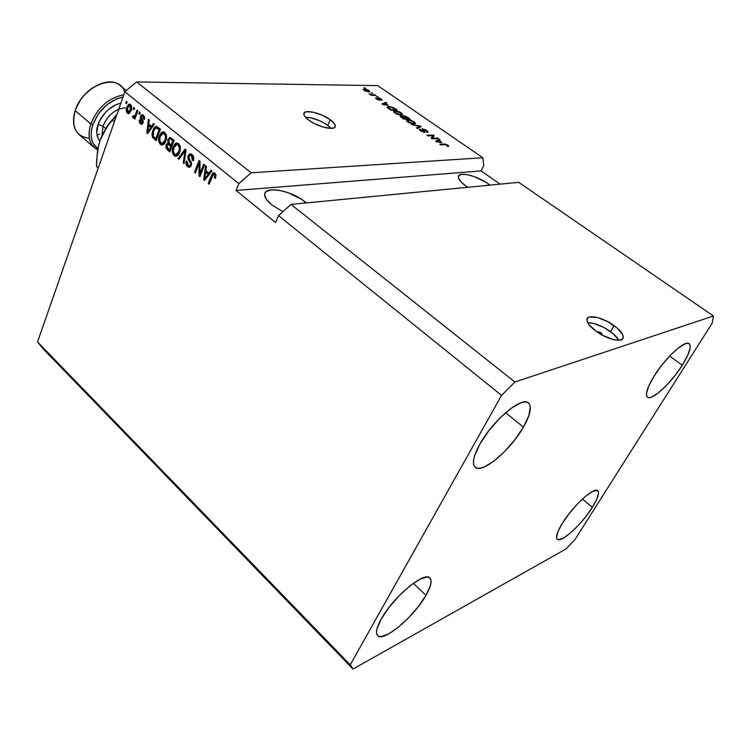 <?xml version="1.0" encoding="UTF-8"?>
<svg xmlns="http://www.w3.org/2000/svg" width="751" height="751" viewBox="0 0 751 751"><rect width="100%" height="100%" fill="white"/><g stroke="black" fill="none" stroke-linecap="round" stroke-linejoin="round"><path stroke-width="1.13" d="M601.016 332.862L602.133 334.364L601.391 334.693L602.067 333.979L601.016 332.862L600.312 334.064L601.016 332.862L598.509 331.754L597.618 332.073L601.016 332.862M618.871 340.278C617.397 337.528 614.618 334.655 610.544 331.642L614.102 325.643C620.457 330.402 623.499 334.411 623.236 337.668C622.739 343.151 606.789 339.405 595.872 331.135L588.681 324.235L586.953 320.33L587.977 317.682L589.488 316.96L597.186 317.429L607.465 321.522L616.984 327.905L622.617 334.514L623.17 337.941L622.401 339.142L618.89 340.278L613.22 339.583L602.659 335.387L595.872 331.135C589.657 326.394 586.691 322.451 586.982 319.316C587.573 313.815 603.241 317.532 614.102 325.643L610.544 331.642C602.02 325.774 594.417 322.799 587.751 322.723L593.675 323.437L603.935 327.52L613.417 333.913L618.871 340.278M331.266 128.402L327.821 125.342L330.243 119.738C333.744 122.329 335.434 124.516 335.312 126.29C335.34 131.087 317.804 127.088 308.745 120.132L305.169 116.874L304.193 115.401L304.052 113.054L306.267 111.758L313.139 112.162L322.113 115.156L330.243 119.738L334.871 124.422L335.162 126.825L334.402 127.651L331.21 128.412L323.259 127.126L314.021 123.38L308.745 120.132C305.338 117.578 303.704 115.438 303.826 113.711C303.92 108.904 321.221 112.913 330.243 119.738L327.821 125.342C320.095 120.207 312.651 117.503 305.46 117.222L310.745 117.785L319.701 120.751L325.39 123.718L331.266 128.402M304.746 201.597L306.352 202.92L304.746 201.597L304.071 203.145L304.746 201.597L301.16 199.053L288.168 192.716L279.259 190.322L271.655 189.843L266.502 191.374L265.122 192.857L264.634 194.734L266.398 199.437L271.59 204.76C266.708 200.742 264.399 197.231 264.671 194.227C265.075 185.6 291.444 190.623 304.746 201.597M282.949 211.651L271.59 204.76L282.949 211.651M488.61 184.033L490.093 185.121L488.61 184.033L487.953 185.328L488.61 184.033L485.39 181.958L474.51 176.738L467.573 174.72L462.09 174.26L458.889 175.443L458.495 178.109L461.02 181.883L466.108 186.182C460.701 182.258 458.11 179.048 458.335 176.56C458.711 171.172 477.214 175.818 488.61 184.033M467.723 187.281L466.108 186.182L467.723 187.281M523.419 427.141L505.648 412.684L523.419 427.141L528.845 415.65L530.347 406.939L529.493 404.076L527.577 402.395L524.649 401.973L520.818 402.846L511.037 408.384L499.725 418.232L488.732 430.83L479.88 444.104C492.618 420.644 521.814 396.171 528.404 402.874C532.102 406.554 530.45 414.636 523.419 427.141C510.624 450.018 482.292 474.05 475.308 467.366C471.797 463.958 473.318 456.204 479.88 444.104L474.585 455.885L473.543 460.616L473.618 464.325L474.792 466.869L477.007 468.183L480.161 468.239L484.104 467.047L493.764 461.217L504.541 451.651L514.914 439.729L523.419 427.141M682.302 365.23L669.61 356.077L682.302 365.23L687.634 355.561L690.141 348.042L690.169 345.469L689.371 343.836L687.747 343.235L685.363 343.686L678.669 347.713L670.305 355.354L661.603 365.408L653.99 376.26C665.039 358.124 684.931 339.771 689.099 343.62C691.727 346.371 689.465 353.58 682.302 365.23C671.281 383.029 651.887 401.015 647.54 397.213C644.959 394.669 647.109 387.694 653.99 376.26L648.676 386.145L646.461 393.505L646.63 395.88L647.625 397.27L649.408 397.626L651.896 396.96L658.58 392.717L666.653 385.235L674.952 375.613L682.302 365.23M592.389 507.329L582.391 499.068L592.389 507.329L596.895 499.049L598.547 493.097L598.19 491.304L597.036 490.403L592.53 491.473L585.649 496.214L577.453 503.949L569.258 513.459L562.386 523.203C572.769 506.08 594.079 486.629 597.693 490.722C599.683 492.872 597.909 498.411 592.389 507.329C582.034 524.132 561.213 543.283 557.364 539.274C555.43 537.265 557.101 531.905 562.386 523.203L557.927 531.614L556.557 537.387L557.092 539.002L558.415 539.687L563.137 538.251L569.971 533.37L577.885 525.813L585.733 516.697L592.389 507.329M425.986 595.355L413.332 583.32L425.986 595.355L430.342 585.864L431.083 582.185L430.811 579.406L429.506 577.66L427.206 577.021L419.969 579.199L410.13 585.733L399.222 595.656L389.027 607.399L381.198 619.04C392.895 597.345 424.475 570.995 429.835 577.913C432.332 580.617 431.046 586.428 425.986 595.355C414.27 616.487 383.536 642.509 377.687 635.684C375.331 633.149 376.504 627.601 381.198 619.04L377.011 628.681L376.486 632.258L377.04 634.82L378.626 636.285L381.179 636.613L388.68 633.91L398.349 627.226L408.76 617.604L418.429 606.461L425.986 595.355M518.688 182.343L291.022 204.413L514.914 381.996L713.45 316.002L518.688 182.343L713.45 316.002L712.192 323.155L575.097 539.359L566.066 548.934L352.989 669.066L42.769 348.455L352.989 669.066L350.238 664.842L501.546 395.364L514.914 381.996L291.022 204.413L278.527 215.612L501.546 395.364L278.527 215.612L275.561 222.521L236.058 190.454L238.837 183.629L124.835 91.744L37.55 341.921L350.238 664.842L37.55 341.921L42.769 348.455L37.55 341.921L124.835 91.744L238.837 183.629L251.163 172.786L482.846 157.748L377.762 85.633L136.626 81.934L251.163 172.786L136.626 81.934L124.835 91.744L136.626 81.934L377.762 85.633L482.846 157.748L483.775 165.53L481.072 170.909L500.147 184.145L481.072 170.909L236.058 190.454L238.837 183.629L251.163 172.786L482.846 157.748L483.775 165.53L481.072 170.909L236.058 190.454L275.561 222.521L278.527 215.612L291.022 204.413L518.688 182.343M432.538 138.212L437.495 138.006L438.331 138.588L432.097 138.841L431.205 138.222L432.811 135.678L427.817 135.875L426.99 135.293L433.243 135.058L434.125 135.678L432.538 138.212L434.125 135.678L433.243 135.058L426.99 135.293L427.817 135.875L432.811 135.678L431.205 138.222L432.097 138.841L438.331 138.588L437.495 138.006L437.204 138.635L437.495 138.006L432.538 138.212L432.238 138.832L432.538 138.212M422.428 128.834L425.977 130.007L428.042 132.167L427.291 132.411L426.38 131.838L426.897 131.425L426.286 130.73L423.686 129.435L422.963 129.698L424.982 132.223L420.917 131.115L419.199 129.576L419.893 129.059L421.302 130.862L424.033 131.669L421.884 129.36L422.428 128.834L421.827 129.106L422.156 129.726L424.052 131.632L421.161 130.768L419.893 129.059L419.189 129.407L420.447 130.805L424.484 132.354L425.066 132.063L423.273 129.397L425.939 130.477L427.291 132.411L428.098 132.026L426.746 130.505L426.53 130.946L426.746 130.505L422.428 128.834L422.062 129.613L422.428 128.834M411.501 124.525L421.123 126.666L417.19 128.487L416.345 127.895L420.006 126.421L411.501 124.525L420.006 126.421L416.345 127.895L417.19 128.487L421.123 126.666L420.278 126.084L419.687 127.332L420.278 126.084L411.501 124.525M414.205 121.822L415.397 123.699L412.092 123.84L407.906 122.084L406.507 120.113L409.783 119.935L413.857 121.587L407.896 119.747L406.394 120.348L407.727 121.962L414.167 124.046L415.528 123.436L414.205 121.822M401.316 112.894L402.461 114.734L399.138 114.847L395.57 113.467L393.496 111.458L395.674 110.838L399.795 112.012L401.316 112.894L398.096 111.336L395.026 110.819L393.505 111.411L394.801 112.979L401.212 115.053L402.602 114.481L401.316 112.894M388.164 105.159L381.959 103.995L385.93 102.296L386.746 102.859L385.507 103.319L388.164 105.159L385.507 103.319L386.746 102.859L385.93 102.296L381.959 103.995L388.164 105.159M364.038 87.764L365.728 88.299L364.038 87.764M364.395 89.003L367.774 89.81L369.774 91.594L365.239 91.078L363.231 89.51L364.395 89.003L363.221 89.378L364.085 90.42L368.591 91.885L369.802 91.509L368.938 90.467L368.732 90.927L368.938 90.467L364.395 89.003L363.85 90.242L364.395 89.003M371.172 92.702L372.862 93.246L371.172 92.702M372.768 94.842L375.96 95.396L371.294 95.368L369.032 93.678L372.768 94.842L369.032 93.678L371.294 95.368L375.96 95.396L375.181 94.851L374.946 95.386L375.181 94.851L372.768 94.842L372.534 95.377L372.768 94.842M376.504 96.4L378.204 96.945L376.504 96.4M377.95 97.743L380.504 98.541L382.203 100.061L381.677 100.324L379.002 98.297L379.959 100.174L377.237 99.498L375.584 98.024L378.701 99.714L377.415 98.081L377.95 97.743L377.396 97.949L378.87 99.639L376.063 97.808L375.575 98.043L376.514 99.048L379.584 100.249L380.034 100.061L378.851 98.287L381.677 100.324L382.203 100.024L377.95 97.743L377.669 98.381L377.95 97.743M388.821 106.548L392.951 107.402L397.195 110.097L390.83 110.162L387.291 107.468L387.403 106.802L388.605 106.548L387.187 107.102L387.572 107.806L390.83 110.162L397.195 110.097L394.942 108.538L388.821 106.548L388.502 107.252L388.821 106.548M403.447 115.738L406.347 116.536L410.027 118.987L403.7 119.109L400.161 116.367L400.968 115.926L402.958 116.499L402.761 115.917L403.447 115.738L402.958 116.499L400.152 116.217L403.7 119.109L410.027 118.987L403.447 115.738L402.949 116.799L403.447 115.738M441.804 142.352L435.618 141.291L439.269 139.235L440.133 139.836L438.988 140.399L441.804 142.352L438.988 140.399L440.133 139.836L439.269 139.235L435.618 141.291L441.804 142.352M447.981 145.206L448.816 146.107L447.812 146.52L446.883 145.938L447.455 145.403L446.066 144.69L440.706 144.83L439.861 144.239L445.784 144.192L447.981 145.206L444.085 144.042L439.861 144.239L440.706 144.83L445.916 144.661L447.22 145.215L447.624 145.694L446.883 145.938L447.812 146.52L448.816 146.107L447.981 145.206L447.455 146.295L447.981 145.206M200.001 173.509L203.652 164.159L204.554 164.882L199.954 176.626L199.006 175.847L199.034 163.549L195.401 172.89L194.518 172.157L199.062 160.432L200.019 161.212L200.001 173.509L200.019 161.212L199.062 160.432L194.518 172.157L195.401 172.89L199.034 163.549L199.006 175.847L199.954 176.626L204.554 164.882L203.652 164.159L200.001 173.509L201.202 173.434L200.001 173.509M188.06 155.776L189.806 153.88L192.04 154.537L193.692 157.306L193.505 160.414L192.425 160.245L192.66 158.095L191.824 156.208L190.416 155.344L189.149 156.048L188.876 158.142L191.223 162.075L191.571 164.15L190.81 166.384L189.13 167.332L187.093 166.196L185.976 163.558L186.323 161.052L187.262 161.625L187.083 163.68L188.229 165.398L189.684 165.652L190.51 164.403L190.397 162.779L187.919 158.733L188.06 155.776L188.294 159.634L190.585 163.324L190.397 164.732L189.121 165.774L188.079 165.276L187.262 161.625L186.323 161.052C185.61 163.371 186.023 165.239 187.581 166.666L189.017 167.332L191.27 165.483L188.952 156.461L190.388 155.335L191.439 155.842L192.425 160.245L193.364 160.817C194.209 158.236 193.777 156.142 192.04 154.537L190.501 153.805L188.06 155.776L189.402 155.71L188.06 155.776M178.043 158.63L185.131 149.12L186.032 149.853L184.089 163.596L183.197 162.864L185.103 150.895L178.945 159.372L178.043 158.63L178.945 159.372L185.103 150.895L183.197 162.864L184.089 163.596L186.032 149.853L185.131 149.12L178.043 158.63L179.423 158.564L178.043 158.63M178.588 143.619L180.174 146.304L180.296 149.9L179.254 153.204L177.405 155.682L175.312 156.199L173.706 155.222L172.42 152.575L172.336 149.637L174.701 144.032L177.029 142.943L178.588 143.619L177.105 142.953L175.462 143.403L173.04 146.905C171.716 150.228 172.054 153.12 174.072 155.57L175.593 156.236C177.499 156.058 178.869 154.697 179.696 152.153L180.362 147.459L178.588 143.619M164.807 132.429L166.365 135.077L166.487 138.644L165.473 141.939L163.662 144.408L161.606 144.943L160.029 143.985L158.761 141.366L158.677 138.456L160.986 132.88L163.267 131.772L164.807 132.429L163.371 131.782L161.728 132.242L159.362 135.734C158.067 139.048 158.414 141.911 160.395 144.323L161.85 144.981C163.737 144.802 165.089 143.441 165.905 140.897L166.553 136.222L164.807 132.429M151.561 126.365L153.533 123.474L154.406 124.187L147.618 133.64L146.811 132.974L148.426 119.334L149.299 120.038L148.745 124.075L151.561 126.365L148.745 124.075L149.299 120.038L148.426 119.334L146.811 132.974L147.618 133.64L154.406 124.187L153.533 123.474L151.561 126.365L152.866 126.337L151.561 126.365M125.717 103.009L126.29 101.366L127.097 102.023L126.525 103.666L125.717 103.009L126.525 103.666L127.097 102.023L126.29 101.366L125.717 103.009L126.759 103.009L125.717 103.009M126.722 107.196L128.74 104.258L130.195 104.37L131.322 105.741L131.369 109.909L129.097 113.532L127.679 113.401L126.562 112.049L126.722 107.196C125.811 109.543 126.046 111.542 127.407 113.213L128.355 113.645L131.125 110.679C132.073 108.304 131.847 106.266 130.467 104.558L129.519 104.126L126.722 107.196L127.792 107.196L126.722 107.196M133.256 109.139L133.838 107.496L134.654 108.153L134.072 109.806L133.256 109.139L134.072 109.806L134.654 108.153L133.838 107.496L133.256 109.139L134.307 109.13L133.256 109.139M135.471 114.424L137.02 110.078L137.846 110.744L134.861 119.118L134.044 118.442L134.513 117.109L133.218 117.916L132.411 116.724L133.134 115.785L134.438 116.339L135.471 114.424L134.701 116.029L133.95 116.518L133.134 115.785L132.411 116.724L133.34 117.945L134.513 117.109L134.044 118.442L134.861 119.118L137.846 110.744L137.02 110.078L135.471 114.424L136.541 114.405L135.471 114.424M138.804 113.654L139.395 112.002L140.221 112.669L139.63 114.321L138.804 113.654L139.63 114.321L140.221 112.669L139.395 112.002L138.804 113.654L139.874 113.636L138.804 113.654M140.54 116.236L141.413 114.912L142.662 114.668L144.605 116.978L144.483 119.437L143.601 118.911L142.99 116.274L142.127 115.983L141.441 116.705L143.291 121.784L141.901 124.3L140.212 123.68L139.188 121.606L139.357 119.907L140.24 120.432L140.784 122.62L141.545 122.986L142.249 122.225L140.399 118.48L140.54 116.236L142.192 122.441L140.784 122.62L140.24 120.432L139.357 119.907L140.39 123.84L141.441 124.337L143.084 122.948L141.441 116.705L142.352 115.964L142.99 116.274L143.601 118.911L144.483 119.437L143.479 115.119L142.408 114.612L140.54 116.236L141.714 116.227L140.54 116.236M152.791 130.477L154.246 127.67L156.105 126.365L160.432 129.078L156.17 140.662L152.303 136.738L152.002 133.978L152.791 130.477L152.678 137.517L156.17 140.662L160.432 129.078L156.443 126.365L152.791 130.477L153.917 130.449L152.791 130.477M167.811 139.517L169.979 137.367L174.148 140.202L169.782 151.843L165.877 147.703L166.196 144.633L167.877 143.3L167.811 139.517L167.877 143.3L166.055 144.981L167.22 149.74L169.782 151.843L174.148 140.202L170.083 137.367L167.811 139.517L169.031 139.479L167.811 139.517M208.909 173.077L211.059 170.167L211.998 170.928L204.591 180.437L203.709 179.714L205.558 165.708L206.497 166.469L205.877 170.599L208.909 173.077L205.877 170.599L206.497 166.469L205.558 165.708L203.709 179.714L204.591 180.437L211.998 170.928L211.059 170.167L208.909 173.077L210.271 172.983L208.909 173.077M214.946 173.115L215.997 175.283L215.368 178.344L214.401 177.752L214.617 174.758L213.228 174.476L209.154 184.183L208.252 183.441L212.786 173.077L214.946 173.115L213.904 172.646L211.406 175.462L208.252 183.441L209.154 184.183L213.096 174.617L214.354 174.467L214.401 177.752L215.368 178.344L215.978 175.067L214.946 173.115M352.989 669.066L350.238 664.842L501.546 395.364L514.914 381.996L713.45 316.002L712.192 323.155L575.097 539.359L566.066 548.934L352.989 669.066M129.228 113.476L127.407 113.213L128.796 113.194L128.008 112.143L129.228 113.476M128.693 105.816L130.045 104.286L128.693 105.816M130.834 105.516L129.529 105.525L131.322 105.731L130.017 105.741L130.308 110.022L128.365 112.265L127.557 107.778L129.529 105.525M128.552 112.265L129.613 112.228M131.341 110.012L130.308 110.022L131.341 110.012M130.092 105.807L128.872 105.694L127.557 107.778L127.154 110.622L128.036 112.162L129.341 111.824L130.402 109.759L130.768 107.759L130.111 105.816M135.105 118.433L134.044 118.442L135.105 118.433M135.574 117.1L134.513 117.109L135.574 117.1M133.828 117.794L133.021 117.804L133.828 117.794M134.157 117.503L133.791 116.705L132.411 116.724L133.941 116.518L134.157 117.503M135.969 115.992L134.72 116.011L135.969 115.992M144.596 118.893L143.601 118.911L144.596 118.893M142.352 115.964L143.582 115.954M142.258 124.131L140.39 123.84L141.77 123.812L140.897 122.704L142.127 124.065M141.639 122.976L142.934 122.957M143.225 122.422L142.192 122.441L143.225 122.422M143.272 121.512L142.183 121.531L143.272 121.512M143.112 120.723L141.423 120.291L142.812 120.273L141.77 118.414L143.112 120.723M148.125 132.936L146.811 132.974L148.125 132.936M148.21 132.824L148.294 132.092L148.21 132.824M149.064 125.633L149.205 124.441L149.064 125.633M149.918 125.624L152.106 127.398L149.918 125.624L148.529 125.652L149.918 125.624M150.801 127.492L148.82 130.233L150.087 130.205L148.82 130.233L147.647 132.11L148.745 132.082L147.647 132.11L148.529 125.652L150.801 127.492L152.059 127.463L150.801 127.492L148.529 125.652L147.647 132.11L150.801 127.492M154.988 138.503L156.508 139.761L155.269 138.747L153.889 138.785L155.269 138.747L154.068 137.48L152.678 137.517L154.068 137.48L153.739 136.832L154.34 137.846M155.016 128.581L156.968 126.487L155.016 128.581M157.841 127.886L160.263 129.547L157.691 127.858L156.311 127.886L159.015 128.534L157.635 128.571L159.09 129.754L155.823 138.625L156.931 138.588L155.823 138.625L153.345 136.288L153.626 131.181L154.988 128.609L156.311 127.886M160.198 129.726L159.09 129.754L160.198 129.726M162.826 144.849L160.395 144.323L161.775 144.276L160.592 142.69L162.826 144.849M165.089 133.396L161.85 133.781L160.517 135.678L159.362 135.734L160.507 135.706L160.198 136.466L163.258 133.331L166.046 134.1L164.779 133.312M161.409 134.204L163.117 132.214L161.728 132.242L163.793 131.866L161.409 134.204M162.394 143.45L165.182 142.512L163.202 143.394M165.051 140.174L162 143.469L160.883 142.972L159.588 139.376L160.198 136.466L159.625 140.428L160.573 142.671L162.15 143.469L163.812 142.549L165.051 140.174L166.149 140.137L165.051 140.174L165.614 136.757L164.309 133.791C165.783 135.593 166.037 137.724 165.051 140.174M170.12 150.932L168.599 149.684L167.22 149.74L168.599 149.684L167.37 148.041L170.12 150.932M167.248 144.934L166.055 144.981L167.248 144.934M167.576 144.586L169.2 143.253L167.877 143.3L169.191 143.253L167.576 144.586M170.299 137.752L169.313 139.17L170.627 137.517M171.547 138.907L173.969 140.672L171.547 138.907L170.017 138.926L172.439 139.433L171.059 139.479L172.768 140.869L171.237 144.952L172.373 144.915L171.237 144.952L169.651 143.666L168.665 140.212L170.017 138.926M169.707 144.445L171.923 146.116L169.707 144.445L168.111 144.455L170.59 145.027L169.21 145.074L170.73 146.314L169.426 149.787L170.571 149.74L169.426 149.787L168.027 148.632L166.975 145.487L168.111 144.455L167.201 144.999L166.919 147.393L169.426 149.787L170.73 146.314L171.866 146.276L170.73 146.314L168.121 144.455M173.913 140.831L172.768 140.869L173.913 140.831M170.637 139.17L169.473 139.057L168.665 140.212L169.172 143.234L171.237 144.952L172.768 140.869L170.627 139.16M176.579 156.114L174.072 155.57L175.452 155.504L174.241 153.871L176.579 156.114M178.851 144.567L176.175 144.624L174.983 145.563L176.842 143.357L174.213 146.858L173.04 146.905L174.213 146.858L173.885 147.647L176.992 144.502L179.864 145.337L178.531 144.474M176.842 143.357L175.462 143.403L176.842 143.357M179.057 153.589L177.114 154.65L179.057 153.589M178.832 151.43L175.734 154.715L174.579 154.199L173.256 150.566L173.885 147.647L173.303 151.627L174.26 153.899L175.865 154.725L177.565 153.805L178.832 151.43L179.958 151.373L178.832 151.43L179.414 147.985L178.081 144.99C179.583 146.811 179.836 148.961 178.832 151.43M184.202 162.807L183.197 162.864L184.202 162.807M185.591 152.979L184.737 153.016L185.591 152.979M185.891 150.867L185.103 150.895L185.891 150.867M179.498 158.63L184.802 151.345L179.498 158.63M185.14 150.895L185.957 149.796L185.14 150.895M193.57 160.188L192.425 160.245L193.57 160.188M192.406 155.495L193.467 156.499L192.819 155.776L191.439 155.842L192.819 155.776L191.796 155.279M189.928 167.154L187.581 166.666L188.961 166.591L187.703 164.92L189.928 167.154M189.383 165.764L191.298 165.408M191.505 164.676L190.397 164.732L191.505 164.676M191.552 163.267L190.585 163.324L191.552 163.267M190.867 161.371L189.534 161.446L190.867 161.371M190.641 161.014L189.825 159.841L190.641 161.014M189.637 159.569L188.294 159.634L189.637 159.569M189.459 155.664L190.951 153.899L189.459 155.664M200.292 175.772L199.006 175.847L200.292 175.772M200.376 175.556L200.386 173.49L200.376 175.556M200.019 163.493L199.034 163.549L200.019 163.493M195.711 172.082L194.518 172.157L195.711 172.082M199.203 163.54L200.019 161.437L199.203 163.54M205.164 179.686L203.709 179.714L205.079 179.62L205.192 178.813L205.164 179.686M206.065 172.195L206.234 170.899L206.065 172.195M210.271 172.983L211.876 170.824L210.271 172.983M207.276 176.87L209.435 174.119L207.276 176.87L205.905 176.964L207.276 176.87M207.004 172.139L209.435 174.119L208.065 174.204L204.629 178.851L205.887 178.766L204.629 178.851L205.633 172.223L207.004 172.139L205.633 172.223L208.065 174.204L209.435 174.119L207.004 172.139M215.612 177.668L214.401 177.752L215.612 177.668M215.884 174.532L214.354 174.467L215.884 174.532M209.482 183.357L208.252 183.441L209.482 183.357M212.664 175.377L211.406 175.462L212.664 175.377M213.096 174.617L214.42 172.786L213.096 174.617M154.406 137.461L155.823 138.625L159.09 129.754L156.452 127.914L154.584 129.172L153.12 132.899L153.11 135.687L154.406 137.461M204.629 178.851L208.065 174.204L205.633 172.223L204.629 178.851M368.412 91.866L368.722 91.171M364.01 90.364L365.211 89.538L368.76 91.078L364.639 90.768L364.273 89.81M364.808 90.458L367.962 91.35L368.76 91.059L368.253 90.449L365.211 89.538L364.319 89.707L364.779 90.439M369.792 94.354L369.999 93.884L369.792 94.354M371.398 95.368L371.679 94.739L371.398 95.368M378.335 99.019L378.607 98.409L378.335 99.019M378.823 99.507L379.086 98.925L378.823 99.507M375.782 98.437L376.063 97.808L375.782 98.437M385.263 103.676L385.93 102.296L385.263 103.676M387.159 104.99L382.879 104.558L385.019 103.507L387 105.328L385.019 103.507L383.01 104.258L387.159 104.99M395.664 109.552L390.604 110.003L388.483 107.909L388.267 108.369L388.305 107.496L391.468 107.299L395.664 109.552L395.401 110.115L395.664 109.552L393.327 107.994L389.609 107.093L388.323 107.684L390.783 109.599L395.664 109.552M393.89 112.218L394.604 111.758L393.89 112.218M394.622 111.721L395.026 110.819L394.585 111.843L395.364 113.345L394.585 111.805L395.805 111.373L400.583 112.913L401.541 114.086L400.424 114.499L395.533 112.96L400.424 114.499L400.189 115.006L401.532 114.124L400.311 112.725L397.27 111.514L394.613 111.721M400.396 116.715L400.762 115.917L400.396 116.715M402.836 116.752L405.531 118.489L403.447 118.93L401.456 116.499L403.634 118.527L405.531 118.489L405.258 119.071L405.531 118.489L402.818 116.743M408.488 118.442L406.272 118.48L406 119.062L406.272 118.48L404.601 117.841L403.794 116.48L406.028 116.79L408.488 118.442L408.215 119.015L408.488 118.442L406.685 117.194L404.254 116.292L403.972 116.818L406.272 118.48L408.488 118.442M406.76 121.146L407.896 119.747L406.76 121.146M413.36 123.474L408.281 122.319L407.483 120.751L408.685 120.31L413.482 121.84L414.458 123.051L413.116 123.999L414.439 122.835L412.224 121.127L409.652 120.357L407.511 120.676L409.398 122.507L413.36 123.474M418.842 127.717L419.34 126.675L418.842 127.717M419.556 127.388L420.006 126.421L419.556 127.388M423.846 131.284L424.062 130.805L423.846 131.284M419.462 129.979L419.893 129.059L419.462 129.979M423.714 132.289L423.986 131.716M431.356 138.325L432.811 135.678L431.356 138.325M432.445 136.438L433.243 135.058L432.585 136.438L433.327 136.954L432.445 136.438M438.556 140.644L439.269 139.235L438.556 140.644L440.809 142.202L436.519 141.873L438.537 140.625L436.678 141.545L440.621 142.577L438.537 140.625M443.775 144.68L444.085 144.042L443.775 144.68M316.753 124.704L318.114 125.295L316.753 124.704M89.369 138.315C75.851 136.504 71.12 127.285 75.184 110.65L90.824 123.896L92.861 124.61L91.5 129.97L91.124 135.058L91.735 139.705L93.302 143.704L97.959 148.651C91.2 143.826 89.5 135.818 92.861 124.61L90.824 123.896C87.125 136.607 89.425 145.281 97.733 149.909L94.664 147.947C88.825 142.596 87.548 134.57 90.824 123.896L75.184 110.65C72.012 121.277 73.373 129.294 79.277 134.711L94.664 147.947M96.992 135.124L99.733 134.1M125.07 107.759C115.175 108.951 107.815 115.11 102.99 126.243L98.137 124.516C99.733 118.639 108.116 105.929 120.845 103.197L116.471 104.53L108.839 109.242L105.393 112.528L99.939 120.32L98.137 124.516L96.766 132.655L97.226 136.269L99.78 141.338C96.316 135.49 95.771 129.876 98.137 124.516L102.99 126.243L102.014 135.471M105.656 128.487L102.99 126.243L105.656 128.487M99.949 140.803L102.324 134.767L108.21 124.572L116.94 114.396L107.806 125.154L100.221 139.996L102.615 134.213L108.867 124.431L116.649 115.222L112.528 120.282L114.349 121.803L112.528 120.282M100.221 139.996L98.456 146.238L96.672 159.588L96.457 166.44L98.24 167.989L96.457 166.44L97.301 152.791L98.456 146.238L100.221 139.996L105.525 129.069M118.78 109.13C111.355 112.547 106.088 118.245 102.99 126.243M90.824 123.896C97.799 107.309 108.773 97.639 123.746 94.889C108.773 97.639 97.799 107.309 90.824 123.896M126.346 90.486L119.888 85.295C108.332 74.912 81.399 89.848 75.184 110.65C82.77 84.807 118.78 71.965 124.75 92.016M76.236 107.853L80.826 99.395L84.647 94.635L93.227 87.435C84.75 93.04 78.836 100.531 75.485 109.918M92.861 124.61L98.315 114.011L106.614 104.962L116.433 98.925L122.976 97.076C109.167 100.287 99.132 109.468 92.861 124.61M622.307 339.227L623.236 337.668M334.918 127.201L335.312 126.29M134.072 116.518L135.34 116.499M161.85 144.981L162.423 144.952M163.258 133.331L164.647 133.293M175.593 156.236L176.194 156.208M176.156 154.697L177.114 154.65M176.992 144.502L178.372 144.455M190.388 155.335L191.758 155.269M189.017 167.332L189.496 167.304M213.857 174.251L215.227 174.157M378.607 98.372L378.316 99.01M376.655 98.494L376.429 98.991M388.305 107.496L387.995 108.172M394.585 111.805L394.247 112.556M401.475 114.236L401.09 115.053M401.259 116.649L400.996 117.222M403.794 116.48L403.503 117.109M407.483 120.751L407.136 121.512M414.383 123.211L413.998 124.046M422.926 129.557L422.635 130.186M420.325 129.867L420.034 130.496M424.024 131.688L423.733 132.289M447.596 145.75L447.361 146.238M115.391 115.926L116.105 115.832M107.806 125.154L107.797 125.811"/></g></svg>
